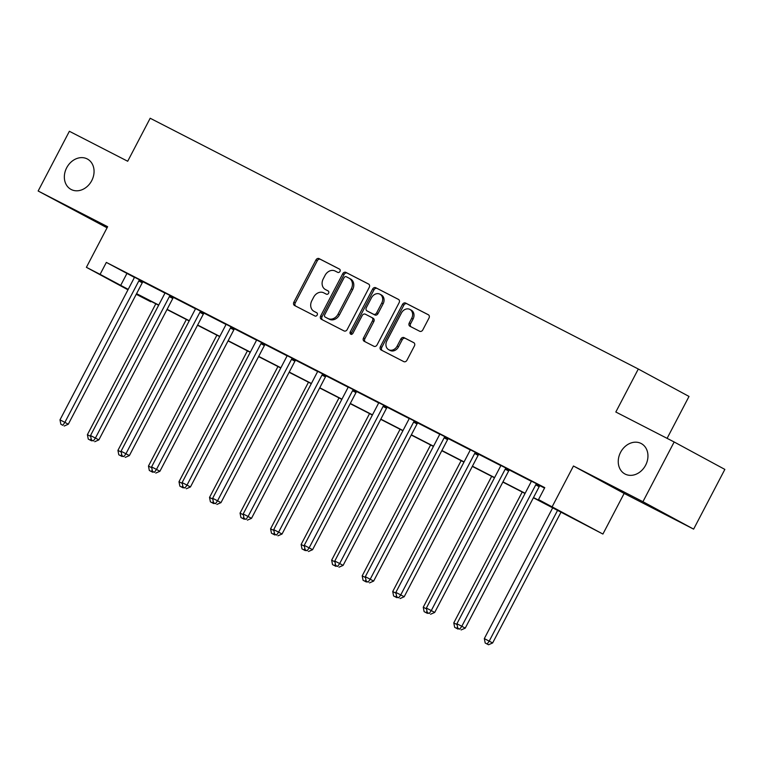 <?xml version="1.0" encoding="UTF-8"?>
<svg xmlns="http://www.w3.org/2000/svg" width="763" height="763" viewBox="0 0 763 763"><rect width="100%" height="100%" fill="white"/><g stroke="black" fill="none" stroke-linecap="round" stroke-linejoin="round"><path stroke-width="1.14" d="M339.983 271.428A1.85 1.516 -61.6 0 0 339.497 269.101L319.087 258.609A2.642 2.155 -61.6 0 0 315.939 259.973L293.869 302.177A2.642 2.155 -61.6 0 0 294.537 305.496A2.642 2.155 -61.6 0 0 294.566 305.515L314.976 315.996A1.85 1.516 -61.6 0 0 316.693 312.716L314.051 311.361A8.469 6.915 -61.6 0 1 313.946 311.304A8.469 6.915 -61.6 0 1 311.829 300.698L313.669 297.179A8.469 6.915 -61.6 0 1 323.741 292.83L326.383 294.184A1.85 1.516 -61.6 0 0 328.1 290.903L325.458 289.549A8.469 6.915 -61.6 0 1 325.353 289.492A8.469 6.915 -61.6 0 1 323.235 278.886L325.067 275.367A8.469 6.915 -61.6 0 1 335.138 271.027L337.78 272.381A1.85 1.516 -61.6 0 0 339.983 271.428M620.577 452.335A17.253 14.077 -61.6 0 0 624.887 473.947A17.253 14.077 -61.6 0 0 645.622 465.201A17.253 14.077 -61.6 0 0 641.311 443.589A17.253 14.077 -61.6 0 0 620.577 452.335M66.677 167.784A17.253 14.077 -61.6 0 0 70.997 189.396A17.253 14.077 -61.6 0 0 91.732 180.65A17.253 14.077 -61.6 0 0 87.421 159.038A17.253 14.077 -61.6 0 0 66.677 167.784M419.66 331.247A2.642 2.155 -61.6 0 0 422.807 329.893L428.997 318.047A2.642 2.155 -61.6 0 0 428.339 314.738A2.642 2.155 -61.6 0 0 428.301 314.718L405.63 303.073A2.642 2.155 -61.6 0 0 402.483 304.427L380.422 346.64A2.642 2.155 -61.6 0 0 381.08 349.95A2.642 2.155 -61.6 0 0 381.119 349.969L403.789 361.614A2.642 2.155 -61.6 0 0 406.937 360.26L414.414 345.954A2.642 2.155 -61.6 0 0 413.746 342.644L404.018 337.637A2.642 2.155 -61.6 0 0 400.871 339.001L397.161 346.087A7.077 5.78 -61.6 0 1 388.653 349.673A7.077 5.78 -61.6 0 1 386.879 340.813L401.405 313.021A7.077 5.78 -61.6 0 1 409.912 309.435A7.077 5.78 -61.6 0 1 411.686 318.305L409.264 322.94A2.642 2.155 -61.6 0 0 409.922 326.249A2.642 2.155 -61.6 0 0 409.96 326.268L419.66 331.247M674.158 441.977L724.85 469.407L693.624 529.131L642.932 501.701L674.158 441.977L615.827 412.01L638.307 369.015L150.177 118.246L127.698 161.251L69.376 131.284L38.15 191.008L107.631 226.706L86.4 267.317L100.096 274.356L106.343 262.405L544.763 487.633L538.516 499.584L602.913 534.052L533.385 497.772M642.932 501.701L573.452 466.002L552.221 506.622M369.254 287.355A2.642 2.155 -61.6 0 0 368.586 284.046A2.642 2.155 -61.6 0 0 368.558 284.027L345.887 272.381A2.642 2.155 -61.6 0 0 342.74 273.736L320.67 315.949A2.642 2.155 -61.6 0 0 321.337 319.258A2.642 2.155 -61.6 0 0 321.366 319.277L344.037 330.923A2.642 2.155 -61.6 0 0 347.184 329.568L369.254 287.355M375.758 287.727L398.429 299.373A2.642 2.155 -61.6 0 1 398.467 299.392A2.642 2.155 -61.6 0 1 399.125 302.701L377.056 344.914A2.642 2.155 -61.6 0 1 373.908 346.268L364.209 341.29A2.642 2.155 -61.6 0 1 364.18 341.271A2.642 2.155 -61.6 0 1 363.512 337.952L372.468 320.841A2.642 2.155 -61.6 0 0 371.8 317.522A2.642 2.155 -61.6 0 0 371.772 317.503L365.334 314.203A2.642 2.155 -61.6 0 0 362.187 315.558L352.868 333.374A1.85 1.516 -61.6 0 1 350.179 332L372.611 289.082A2.642 2.155 -61.6 0 1 375.758 287.727L398.715 299.554M38.15 191.008L107.058 227.794M667.1 438.353L689.008 396.445L638.307 369.015M106.343 262.405L134.278 277.322M143.024 281.814L164.808 293.002M173.554 297.494L195.347 308.691M204.083 313.183L225.877 324.38M234.623 328.872L256.406 340.06M265.152 344.552L286.936 355.749M295.682 360.241L317.475 371.428M326.221 375.921L348.004 387.118M356.75 391.61L378.534 402.807M387.28 407.299L409.073 418.486M417.819 422.979L439.602 434.176M448.348 438.668L470.132 449.865M478.878 454.357L500.671 465.544M509.417 470.037L531.201 481.234M539.946 485.726L544.534 488.082M143.158 281.681L134.307 277.131M173.687 297.37L164.837 292.82M204.217 313.059L195.376 308.5M234.756 328.739L225.905 324.189M265.286 344.428L256.435 339.878M295.815 360.107L286.974 355.558M326.354 375.797L317.503 371.247M356.884 391.486L348.033 386.927M387.413 407.165L378.572 402.616M417.943 422.855L409.102 418.305M448.482 438.534L439.631 433.985M479.011 454.223L470.17 449.674M509.541 469.913L500.7 465.354M540.08 485.592L531.229 481.043M573.452 466.002L624.144 493.432L693.624 529.131M624.144 493.432L602.913 534.052M151.026 301.337L150.797 301.786L136.243 294.28M533.499 497.562L559.069 510.705L538.516 499.584M100.096 274.356L128.213 289.358M136.567 293.65L158.742 305.047M167.107 309.339L189.281 320.727M197.636 325.019L219.811 336.416M228.166 340.708L250.34 352.096M258.705 356.397L280.879 367.785M289.234 372.077L311.409 383.474M319.764 387.766L341.938 399.154M350.303 403.446L372.478 414.843M380.832 419.135L403.007 430.532M411.362 434.824L433.537 446.212M441.901 450.504L464.076 461.901M472.431 466.193L494.605 477.581M502.96 481.882L525.135 493.27M127.974 289.806L86.4 267.317M136.396 293.993L150.797 301.786M525.03 493.48L502.855 482.082M494.5 477.791L472.326 466.403M463.961 462.101L441.787 450.714M433.432 446.422L411.257 435.024M402.902 430.733L380.727 419.345M372.363 415.053L350.188 403.656M341.834 399.364L319.659 387.966M311.304 383.675L289.129 372.287M280.765 367.995L258.59 356.598M250.235 352.306L228.061 340.918M219.706 336.617L197.531 325.229M189.167 320.937L166.992 309.54M158.637 305.248L136.463 293.86M126.896 273.526L120.649 285.476M326.612 290.178A8.469 6.915 -61.6 0 0 326.717 290.236A8.469 6.915 -61.6 0 0 326.831 290.293L325.458 289.549M328.338 291.065L326.831 290.293M315.214 311.981A8.469 6.915 -61.6 0 0 315.319 312.038A8.469 6.915 -61.6 0 0 315.424 312.096L314.051 311.361M316.931 312.878L315.424 312.096M339.735 269.253L320.46 259.353A2.642 2.155 -61.6 0 0 317.313 260.708L295.243 302.921A2.642 2.155 -61.6 0 0 295.653 306.068M368.844 284.208L347.26 273.116A2.642 2.155 -61.6 0 0 344.113 274.48L322.043 316.683A2.642 2.155 -61.6 0 0 322.453 319.831M346.288 276.75A1.85 1.516 -61.6 0 0 344.084 277.694L324.714 314.747A1.85 1.516 -61.6 0 0 325.2 317.084L327.985 318.514A8.469 6.915 -61.6 0 0 338.057 314.165L351.295 288.843A8.469 6.915 -61.6 0 0 349.177 278.237A8.469 6.915 -61.6 0 0 349.072 278.18L346.288 276.75M349.282 278.295L350.436 278.924A8.469 6.915 -61.6 0 1 350.551 278.972A8.469 6.915 -61.6 0 1 352.668 289.578L339.421 314.909A8.469 6.915 -61.6 0 1 329.349 319.249L326.564 317.818M371.839 317.542L373.136 318.247A2.642 2.155 -61.6 0 0 373.136 318.247A2.642 2.155 -61.6 0 1 373.832 321.576L364.886 338.696A2.642 2.155 -61.6 0 0 365.296 341.843M377.132 288.471A2.642 2.155 -61.6 0 0 373.984 289.826L351.552 332.735A1.85 1.516 -61.6 0 0 351.457 334.452M381.748 303.073A7.077 5.78 -61.6 0 0 379.984 294.213A7.077 5.78 -61.6 0 0 371.476 297.789L366.354 307.584A2.642 2.155 -61.6 0 0 367.013 310.894A2.642 2.155 -61.6 0 0 367.051 310.913L373.489 314.222A2.642 2.155 -61.6 0 0 376.636 312.868L381.748 303.073L383.121 303.817A7.077 5.78 -61.6 0 0 381.347 294.947L379.984 294.213M368.357 311.619A2.642 2.155 -61.6 0 0 368.386 311.638A2.642 2.155 -61.6 0 0 368.415 311.657L367.051 310.913M383.121 303.817L378 313.603A2.642 2.155 -61.6 0 1 374.852 314.966L368.415 311.657M409.912 309.435L411.286 310.179A7.077 5.78 -61.6 0 1 413.06 319.048L410.637 323.674A2.642 2.155 -61.6 0 0 411.038 326.822M388.653 349.673L390.017 350.417A7.077 5.78 -61.6 0 0 398.524 346.831L397.161 346.087M414.004 342.806L405.382 338.381A2.642 2.155 -61.6 0 0 402.235 339.735L398.524 346.831M428.596 314.909L407.003 303.817A2.642 2.155 -61.6 0 0 403.856 305.171L381.786 347.384A2.642 2.155 -61.6 0 0 382.196 350.532M155.814 303.798L87.392 434.681L90.692 436.369M88.27 439.097L91.598 440.842L88.27 439.097L87.392 434.681M91.159 438.782L90.225 440.098M92.39 440.499L91.598 440.842M139.724 279.83L139.429 280.116A2.699 2.203 -61.6 0 0 138.818 280.937L64.884 422.368L59.991 419.85L133.926 278.428A2.699 2.203 -61.6 0 0 134.25 277.465L134.317 277.055M143.215 281.623L142.853 281.976A2.699 2.203 -61.6 0 0 142.252 282.796L68.308 424.218L64.884 422.368L62.824 425.277L60.868 424.266L62.824 425.277M64.187 426.021L68.308 424.218M59.991 419.85L60.868 424.266M186.353 319.487L117.931 450.37L121.222 452.058M118.799 454.786L122.128 456.532L118.799 454.786L117.931 450.37M121.698 454.462L120.754 455.788M122.929 456.179L122.128 456.532M216.883 335.176L148.461 466.05L151.751 467.748M149.329 470.466L152.657 472.211L149.329 470.466L148.461 466.05M152.228 470.151L151.293 471.477M153.458 471.868L152.657 472.211M170.263 295.519L169.958 295.806A2.699 2.203 -61.6 0 0 169.357 296.626L95.413 438.057L90.52 435.539L164.465 294.108A2.699 2.203 -61.6 0 0 164.789 293.145L164.856 292.734M173.745 297.312L173.392 297.656A2.699 2.203 -61.6 0 0 172.781 298.476L98.847 439.908L95.413 438.057L93.353 440.957L91.398 439.955L93.353 440.957M94.726 441.701L98.847 439.908M90.52 435.539L91.398 439.955M200.793 311.199L200.497 311.495A2.699 2.203 -61.6 0 0 199.887 312.315L125.952 453.737L121.059 451.229L194.994 309.797A2.699 2.203 -61.6 0 0 195.318 308.834L195.385 308.424M204.274 313.002L203.921 313.345A2.699 2.203 -61.6 0 0 203.311 314.165L129.376 455.597L125.952 453.737L123.883 456.646L121.927 455.645L123.883 456.646M125.256 457.39L129.376 455.597M121.059 451.229L121.927 455.645M247.412 350.856L178.99 481.739L182.29 483.427M179.868 486.155L183.196 487.9L179.868 486.155L178.99 481.739M182.758 485.831L181.823 487.156M183.988 487.547L183.196 487.9M277.951 366.545L209.529 497.419L212.82 499.116M210.397 501.835L213.726 503.59L210.397 501.835L209.529 497.419M213.297 501.52L212.352 502.846M214.527 503.237L213.726 503.59M308.481 382.225L240.059 513.108L243.349 514.806M240.927 517.524L244.255 519.269L240.927 517.524L240.059 513.108M243.826 517.209L242.892 518.535M245.057 518.926L244.255 519.269M231.323 326.888L231.027 327.174A2.699 2.203 -61.6 0 0 230.416 327.995L156.482 469.426L151.589 466.908L225.524 325.486A2.699 2.203 -61.6 0 0 225.848 324.523L225.915 324.113M234.813 328.681L234.451 329.034A2.699 2.203 -61.6 0 0 233.84 329.854L159.906 471.276L156.482 469.426L154.422 472.335L152.466 471.324L154.422 472.335M155.786 473.07L159.906 471.276M151.589 466.908L152.466 471.324M261.862 342.568L261.556 342.864A2.699 2.203 -61.6 0 0 260.956 343.684L187.011 485.106L182.119 482.597L256.063 341.166A2.699 2.203 -61.6 0 0 256.387 340.203L256.454 339.793M265.343 344.371L264.99 344.714A2.699 2.203 -61.6 0 0 264.38 345.534L190.445 486.966L187.011 485.106L184.951 488.015L182.996 487.013L184.951 488.015M186.325 488.759L190.445 486.966M182.119 482.597L182.996 487.013M292.391 358.257L292.095 358.553A2.699 2.203 -61.6 0 0 291.485 359.363L217.55 500.795L212.658 498.287L286.592 356.855A2.699 2.203 -61.6 0 0 286.917 355.892L286.983 355.482M295.872 360.06L295.519 360.403A2.699 2.203 -61.6 0 0 294.909 361.223L220.974 502.645L217.55 500.795L215.481 503.704L213.526 502.703L215.481 503.704M216.854 504.448L220.974 502.645M212.658 498.287L213.526 502.703M339.01 397.914L270.588 528.797L273.888 530.485M271.466 533.213L274.794 534.958L271.466 533.213L270.588 528.797M274.356 532.889L273.421 534.214M275.586 534.605L274.794 534.958M322.921 373.946L322.625 374.232A2.699 2.203 -61.6 0 0 322.015 375.053L248.08 516.484L243.187 513.966L317.122 372.544A2.699 2.203 -61.6 0 0 317.446 371.571L317.513 371.161M326.411 375.739L326.049 376.092A2.699 2.203 -61.6 0 0 325.439 376.903L251.504 518.335L248.08 516.484L246.02 519.393L244.055 518.382L246.02 519.393M247.384 520.128L251.504 518.335M243.187 513.966L244.055 518.382M369.55 413.603L301.127 544.477L304.418 546.174M301.995 548.893L305.324 550.638L301.995 548.893L301.127 544.477M304.895 548.578L303.951 549.904M306.125 550.295L305.324 550.638M353.46 389.626L353.155 389.922A2.699 2.203 -61.6 0 0 352.554 390.742L278.609 532.164L273.717 529.656L347.661 388.224A2.699 2.203 -61.6 0 0 347.985 387.261L348.052 386.851M356.941 391.429L356.588 391.772A2.699 2.203 -61.6 0 0 355.978 392.592L282.043 534.024L278.609 532.164L276.549 535.073L274.594 534.071L276.549 535.073M277.923 535.817L282.043 534.024M273.717 529.656L274.594 534.071M400.079 429.283L331.657 560.166L334.947 561.854M332.525 564.582L335.854 566.327L332.525 564.582L331.657 560.166M335.424 564.267L334.49 565.583M336.655 565.984L335.854 566.327M383.989 405.315L383.694 405.601A2.699 2.203 -61.6 0 0 383.083 406.421L309.149 547.853L304.256 545.335L378.19 403.913A2.699 2.203 -61.6 0 0 378.515 402.95L378.582 402.54M387.47 407.108L387.118 407.461A2.699 2.203 -61.6 0 0 386.507 408.281L312.572 549.703L309.149 547.853L307.079 550.762L305.124 549.751L307.079 550.762M308.452 551.506L312.572 549.703M304.256 545.335L305.124 549.751M430.609 444.972L362.187 575.855L365.487 577.543M363.064 580.271L366.393 582.016L363.064 580.271L362.187 575.855M365.954 579.947L365.019 581.272M367.184 581.664L366.393 582.016M414.519 421.004L414.223 421.29A2.699 2.203 -61.6 0 0 413.613 422.111L339.678 563.542L334.785 561.024L408.72 419.593A2.699 2.203 -61.6 0 0 409.044 418.629L409.111 418.219M418 422.797L417.647 423.141A2.699 2.203 -61.6 0 0 417.037 423.961L343.102 565.393L339.678 563.542L337.618 566.442L335.653 565.44L337.618 566.442M338.982 567.186L343.102 565.393M334.785 561.024L335.653 565.44M461.148 460.652L392.726 591.535L396.016 593.232M393.594 595.951L396.922 597.696L393.594 595.951L392.726 591.535M396.493 595.636L395.549 596.962M397.723 597.353L396.922 597.696M445.058 436.684L444.753 436.98A2.699 2.203 -61.6 0 0 444.152 437.8L370.208 579.222L365.315 576.714L439.259 435.282A2.699 2.203 -61.6 0 0 439.583 434.319L439.65 433.909M448.539 438.487L448.177 438.83A2.699 2.203 -61.6 0 0 447.576 439.65L373.641 581.082L370.208 579.222L368.147 582.131L366.192 581.129L368.147 582.131M369.521 582.875L373.641 581.082M365.315 576.714L366.192 581.129M491.677 476.341L423.255 607.224L426.546 608.912M424.123 611.64L427.452 613.385L424.123 611.64L423.255 607.224M427.022 611.316L426.088 612.641M428.253 613.032L427.452 613.385M475.587 452.373L475.292 452.659A2.699 2.203 -61.6 0 0 474.681 453.48L400.747 594.911L395.854 592.393L469.789 450.971A2.699 2.203 -61.6 0 0 470.113 449.998L470.18 449.598M479.069 454.166L478.716 454.519A2.699 2.203 -61.6 0 0 478.105 455.33L404.171 596.761L400.747 594.911L398.677 597.82L396.722 596.809L398.677 597.82M400.05 598.554L404.171 596.761M395.854 592.393L396.722 596.809M522.207 492.03L453.785 622.904L457.085 624.601M454.662 627.32L457.981 629.074L454.662 627.32L453.785 622.904M457.552 627.005L456.617 628.33M458.782 628.722L457.981 629.074M506.117 468.053L505.821 468.348A2.699 2.203 -61.6 0 0 505.211 469.169L431.276 610.591L426.383 608.082L500.318 466.651A2.699 2.203 -61.6 0 0 500.642 465.688L500.709 465.277M509.598 469.855L509.245 470.199A2.699 2.203 -61.6 0 0 508.635 471.019L434.7 612.451L431.276 610.591L429.216 613.5L427.251 612.498L429.216 613.5M430.58 614.244L434.7 612.451M426.383 608.082L427.251 612.498M552.746 507.71L484.324 638.593L492.64 642.961L561.101 512.002M487.147 644.01L485.192 643.009L488.52 644.754L487.147 644.01L489.217 641.111L557.639 510.228M485.192 643.009L484.324 638.593M492.64 642.961L488.52 644.754M536.656 483.742L536.351 484.038A2.699 2.203 -61.6 0 0 535.75 484.848L461.806 626.28L456.913 623.762L530.857 482.34A2.699 2.203 -61.6 0 0 531.182 481.377L531.248 480.967M540.137 485.535L539.775 485.888A2.699 2.203 -61.6 0 0 539.174 486.708L465.239 628.13L461.806 626.28L459.746 629.189L457.79 628.178L459.746 629.189M461.119 629.933L465.239 628.13M456.913 623.762L457.79 628.178M295.243 302.921L293.869 302.177M317.313 260.708L315.939 259.973M320.46 259.353L319.087 258.609M322.043 316.683L320.67 315.949M344.113 274.48L342.74 273.736M347.26 273.116L345.887 272.381M329.349 319.249L327.985 318.514M339.421 314.909L338.057 314.165M352.668 289.578L351.295 288.843M364.886 338.696L363.512 337.952M373.832 321.576L372.468 320.841M351.552 332.735L350.179 332M373.984 289.826L372.611 289.082M374.852 314.966L373.489 314.222M378 313.603L376.636 312.868M410.637 323.674L409.264 322.94M413.06 319.048L411.686 318.305M402.235 339.735L400.871 339.001M405.382 338.381L404.018 337.637M381.786 347.384L380.422 346.64M403.856 305.171L402.483 304.427M407.003 303.817L405.63 303.073M139.429 280.116L142.853 281.976M138.818 280.937L142.252 282.796M169.958 295.806L173.392 297.656M169.357 296.626L172.781 298.476M200.497 311.495L203.921 313.345M199.887 312.315L203.311 314.165M231.027 327.174L234.451 329.034M230.416 327.995L233.84 329.854M261.556 342.864L264.99 344.714M260.956 343.684L264.38 345.534M292.095 358.553L295.519 360.403M291.485 359.363L294.909 361.223M322.625 374.232L326.049 376.092M322.015 375.053L325.439 376.903M353.155 389.922L356.588 391.772M352.554 390.742L355.978 392.592M383.694 405.601L387.118 407.461M383.083 406.421L386.507 408.281M414.223 421.29L417.647 423.141M413.613 422.111L417.037 423.961M444.753 436.98L448.177 438.83M444.152 437.8L447.576 439.65M475.292 452.659L478.716 454.519M474.681 453.48L478.105 455.33M505.821 468.348L509.245 470.199M505.211 469.169L508.635 471.019M536.351 484.038L539.775 485.888M535.75 484.848L539.174 486.708M326.717 290.236L325.353 289.492M315.319 312.038L313.946 311.304M350.551 278.972L349.177 278.237M373.174 318.266L371.8 317.522M368.386 311.638L367.013 310.894"/></g></svg>
